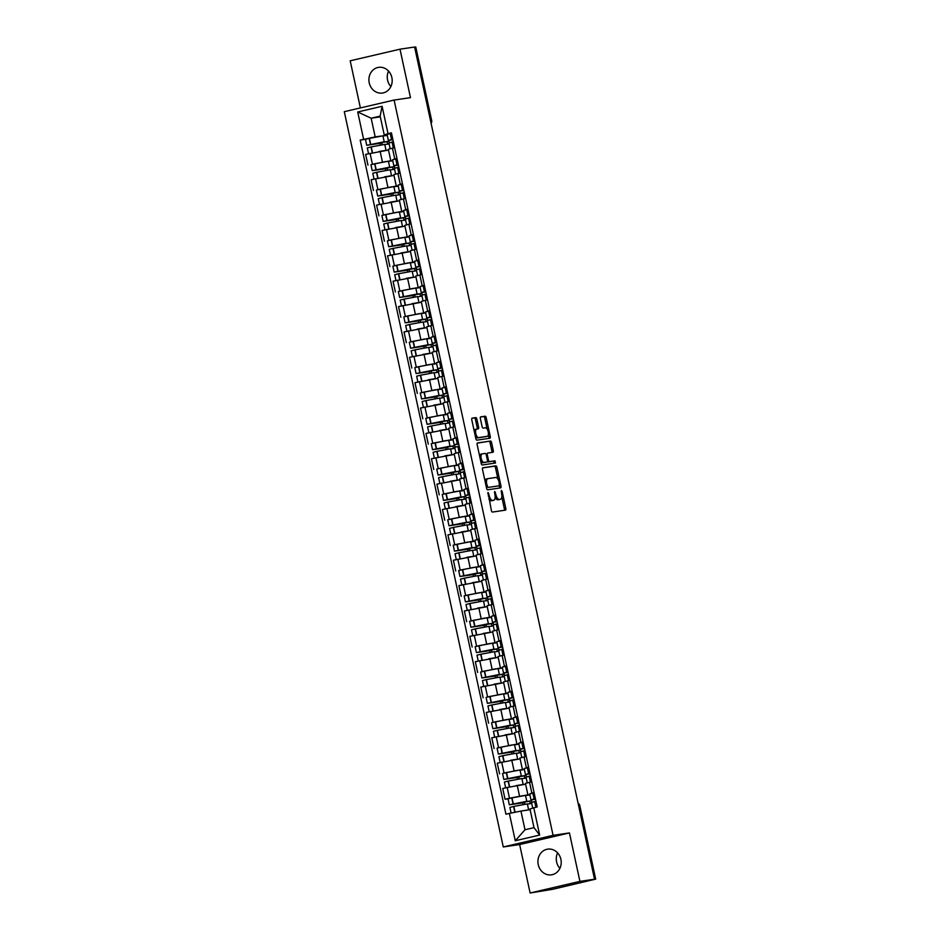<?xml version="1.0" encoding="UTF-8"?>
<svg xmlns="http://www.w3.org/2000/svg" width="940" height="940" viewBox="0 0 940 940"><rect width="100%" height="100%" fill="white"/><g stroke="black" fill="none" stroke-linecap="round" stroke-linejoin="round"><path stroke-width="1.41" d="M488.001 492.419L491.397 510.573A1.633 0.729 76.9 0 0 492.466 512.065L505.438 510.138A1.633 0.729 76.9 0 0 505.462 510.138A1.633 0.729 76.9 0 0 505.814 508.434L502.148 491.479L501.384 490.445L501.608 493.829A5.229 2.327 76.9 0 1 500.491 499.257A5.229 2.327 76.9 0 1 500.409 499.269L499.328 499.434A5.229 2.327 76.9 0 1 495.921 494.663L494.687 491.432L494.91 494.816A5.229 2.327 76.9 0 1 493.794 500.245A5.229 2.327 76.9 0 1 493.712 500.268L492.63 500.421A5.229 2.327 76.9 0 1 489.223 495.662L488.001 492.419M390.864 86.574A12.984 11.621 81.6 0 1 387.574 80.123A12.984 11.621 81.6 0 1 388.572 71.099M369.22 82.838A12.984 11.621 -98.4 0 0 382.439 93.048A12.984 11.621 -98.4 0 0 391.863 77.562A12.984 11.621 -98.4 0 0 378.644 67.351A12.984 11.621 -98.4 0 0 369.22 82.838M559.888 868.36A12.984 11.621 81.6 0 1 556.597 861.909A12.984 11.621 81.6 0 1 557.596 852.897M538.244 864.624A12.984 11.621 -98.4 0 0 551.475 874.834A12.984 11.621 -98.4 0 0 560.898 859.348A12.984 11.621 -98.4 0 0 547.668 849.149A12.984 11.621 -98.4 0 0 538.244 864.624M476.862 419.087A1.633 0.729 76.9 0 0 475.805 417.595L472.162 418.136A1.633 0.729 76.9 0 0 472.139 418.136A1.633 0.729 76.9 0 0 471.786 419.839L475.852 438.674A1.633 0.729 76.9 0 0 476.921 440.155L489.893 438.24A1.633 0.729 76.9 0 0 489.916 438.228A1.633 0.729 76.9 0 0 490.269 436.536L486.191 417.701A1.633 0.729 76.9 0 0 485.134 416.209L480.74 416.866A1.633 0.729 76.9 0 0 480.704 416.866A1.633 0.729 76.9 0 0 480.363 418.57L482.103 426.631A1.633 0.729 76.9 0 0 483.172 428.111L485.346 427.794A4.371 1.939 76.9 0 1 488.177 431.695A4.371 1.939 76.9 0 1 487.261 436.325A4.371 1.939 76.9 0 1 487.19 436.336L478.66 437.594A4.371 1.939 76.9 0 1 475.816 433.693A4.371 1.939 76.9 0 1 476.733 429.075A4.371 1.939 76.9 0 1 476.803 429.063L478.237 428.852A1.633 0.729 76.9 0 0 478.26 428.84A1.633 0.729 76.9 0 0 478.613 427.148L476.862 419.087L475.417 419.428A1.633 0.729 76.9 0 0 474.348 417.936L471.915 418.288M569.44 832.922L519.644 844.543L530.125 893L579.921 881.379L569.44 832.922L553.072 835.343L394.095 100.063L410.474 97.642L399.994 49.186L414.599 47.024L594.527 879.217L593.081 879.558L595.349 879.217L579.428 805.557A3.325 2.985 -98.4 0 0 578.159 803.524M579.921 881.379L594.527 879.217M482.89 467.768A1.633 0.729 76.9 0 0 482.866 467.779A1.633 0.729 76.9 0 0 482.514 469.471L486.591 488.306A1.633 0.729 76.9 0 0 487.649 489.799L500.621 487.872A1.633 0.729 76.9 0 0 500.656 487.872A1.633 0.729 76.9 0 0 500.997 486.168L496.931 467.345A1.633 0.729 76.9 0 0 495.862 465.852L482.89 467.768M481.221 463.49L477.156 444.655A1.633 0.729 76.9 0 1 477.497 442.952A1.633 0.729 76.9 0 0 477.497 442.952L490.492 441.036A1.633 0.729 76.9 0 1 491.561 442.517L493.3 450.577A1.633 0.729 76.9 0 1 492.96 452.281A1.633 0.729 76.9 0 1 492.924 452.281L487.672 453.068A1.633 0.729 76.9 0 0 487.637 453.068A1.633 0.729 76.9 0 0 487.296 454.76L488.447 460.106A1.633 0.729 76.9 0 0 489.517 461.599L494.992 460.788L495.498 463.021L482.291 464.983A1.633 0.729 76.9 0 1 481.221 463.49M530.125 893L552.826 889.264L595.349 879.217M519.644 844.543L503.276 846.964L344.298 111.684L394.095 100.063M399.994 49.186L350.197 60.806L360.384 107.936M414.622 47.141L415.774 47L431.695 120.661L415.421 47.024M529.819 793.877L534.049 792.502M525.601 784.195L507.177 787.497L509.492 798.225L523.31 795.616M524.849 795.381L529.819 794.653M509.492 798.225L505.062 799.259L508.199 798.8M531.723 781.763L525.425 783.396L527.751 794.124M507.177 787.497L502.747 788.531L505.062 799.259M524.344 768.509L528.562 767.134M502.712 773.432L517.822 770.248M519.362 770.025L524.332 769.284M526.247 756.394L519.938 758.028L522.264 768.767M520.114 758.827L497.26 763.163L499.587 773.89M518.856 743.152L523.075 741.766M497.237 748.064L512.335 744.88M513.875 744.656L518.856 743.916M520.76 731.038L514.462 732.659L516.777 743.399M514.627 733.47L491.773 737.794L494.099 748.534M513.369 717.784L517.599 716.398M491.749 722.695L506.848 719.511M508.387 719.288L513.369 718.548M515.273 705.67L508.975 707.303L511.289 718.031M509.151 708.102L486.297 712.426L488.612 723.166M507.882 692.416L512.112 691.029M486.262 697.327L501.373 694.155M502.912 693.92L507.882 693.18M509.786 680.302L503.488 681.935L505.814 692.663M503.664 682.734L480.81 687.07L483.125 697.797M502.406 667.048L506.625 665.673M480.775 671.971L495.885 668.786M497.424 668.552L502.395 667.823M504.31 654.933L498 656.567L500.327 667.294M498.177 657.366L475.323 661.701L477.649 672.429M496.919 641.679L501.138 640.305M475.299 646.602L490.398 643.418M491.937 643.195L496.919 642.455M498.823 629.577L492.525 631.198L494.839 641.938M492.689 631.997L469.836 636.333L472.162 647.061M491.432 616.323L495.662 614.936M469.812 621.234L484.911 618.05M486.45 617.827L491.432 617.087M493.336 604.209L487.038 605.83L489.352 616.57M487.214 606.641L464.36 610.965L466.675 621.704M485.945 590.955L490.175 589.568M464.325 595.866L479.435 592.682M480.974 592.459L485.945 591.718M487.848 578.84L481.55 580.473L483.877 591.201M481.727 581.273L458.873 585.596L461.188 596.336M480.469 565.586L484.688 564.2M458.838 570.51L473.948 567.325M475.487 567.09L480.457 566.362M482.373 553.472L476.063 555.105L478.389 565.833M476.239 555.904L453.386 560.24L455.712 570.968M474.982 540.218L479.2 538.843M453.362 545.141L468.461 541.957M470 541.722L474.982 540.994M476.886 528.104L470.588 529.737L472.902 540.465M470.752 530.536L447.898 534.872L450.225 545.6M469.495 514.861L473.725 513.475M447.875 519.773L462.974 516.589M464.513 516.365L469.495 515.625M471.398 502.747L465.1 504.369L467.415 515.108M465.277 505.18L442.423 509.504L444.738 520.231M464.007 489.493L468.238 488.107M442.387 494.405L457.498 491.221M459.037 490.997L464.007 490.257M465.911 477.379L459.613 479.001L461.94 489.74M459.789 479.811L436.936 484.135L439.25 494.875M458.532 464.125L462.75 462.738M436.9 469.037L452.011 465.852M453.55 465.629L458.52 464.889M460.436 452.011L454.126 453.644L456.452 464.372M454.302 454.443L431.448 458.767L433.775 469.507M453.045 438.757L457.263 437.382M431.425 443.68L446.524 440.496M448.063 440.261L453.045 439.532M454.948 426.643L448.65 428.276L450.965 439.004M448.827 429.075L425.961 433.411L428.288 444.138M447.558 413.389L451.788 412.014M425.938 418.312L441.036 415.128M442.576 414.893L447.558 414.164M449.461 401.274L443.163 402.907L445.478 413.635M443.339 403.707L420.486 408.042L422.8 418.77M442.07 388.032L446.3 386.646M420.45 392.944L435.561 389.759M437.1 389.536L442.07 388.796M443.974 375.918L437.676 377.539L440.002 388.279M437.852 378.35L414.998 382.674L417.313 393.402M436.595 362.664L440.813 361.277M414.963 367.575L430.073 364.391M431.613 364.168L436.583 363.428M438.498 350.549L432.2 352.183L434.515 362.911M432.365 352.982L409.511 357.306L411.838 368.045M431.108 337.296L435.326 335.909M409.488 342.207L424.586 339.023M426.126 338.799L431.108 338.059M433.011 325.181L426.713 326.815L429.028 337.542M426.889 327.613L404.024 331.949L406.35 342.677M425.62 311.927L429.85 310.553M404 316.851L419.099 313.666M420.638 313.431L425.62 312.703M427.524 299.813L421.226 301.446L423.541 312.174M421.402 302.245L398.548 306.581L400.863 317.309M420.133 286.559L424.363 285.184M398.513 291.482L413.623 288.298M415.163 288.063L420.133 287.334M422.037 274.445L415.738 276.078L418.065 286.806M415.915 276.877L393.061 281.213L395.376 291.941M414.657 261.203L418.876 259.816M393.026 266.114L408.136 262.93M409.676 262.707L414.646 261.966M416.561 249.088L410.263 250.71L412.578 261.449M410.428 251.52L387.574 255.845L389.9 266.572M409.17 235.834L413.389 234.448M387.55 240.746L402.649 237.562M404.188 237.338L409.17 236.598M411.074 223.72L404.776 225.353L407.09 236.081M404.952 226.152L382.098 230.476L384.413 241.216M403.683 210.466L407.913 209.079M382.063 215.378L397.162 212.193M398.701 211.97L403.683 211.23M405.587 198.352L399.288 199.985L401.603 210.713M399.465 200.784L376.611 205.12L378.926 215.847M398.196 185.098L402.426 183.723M376.576 190.021L391.686 186.837M393.226 186.602L398.196 185.873M400.099 172.983L393.801 174.617L396.128 185.345M393.978 175.416L371.124 179.751L373.439 190.479M392.72 159.73L396.939 158.355M371.089 164.653L386.199 161.468M387.738 161.245L392.709 160.505M394.624 147.615L388.326 149.249L390.64 159.988M388.49 150.048L365.637 154.383L367.963 165.111M530.113 809.704L520.948 811.067L524.99 829.761L534.002 827.658L529.96 808.964L537.175 806.943L391.416 132.798L384.202 134.82L380.16 116.114L371.159 118.217L375.201 136.923L380.712 136.1M533.755 807.742L539.666 835.061L515.273 840.748L509.363 813.429L520.948 811.067M375.201 136.923L360.196 140.084L505.955 814.228L509.363 813.429M363.615 139.285L357.705 111.978L382.098 106.279L388.009 133.597M553.072 835.343L503.276 846.964M380.312 116.865L371.159 118.217L357.705 111.978M387.233 134.373L384.202 134.82M382.251 135.877L387.233 135.137M365.613 139.285L360.196 140.084M539.666 835.061L534.002 827.658M515.273 840.748L524.99 829.761M380.16 116.114L382.098 106.279M488.906 499.011A5.229 2.327 76.9 0 0 491.173 500.762L492.63 500.421M492.419 500.562A5.229 2.327 76.9 0 1 492.337 500.585A5.229 2.327 76.9 0 1 492.255 500.597L491.173 500.762M495.157 497.154A5.229 2.327 76.9 0 0 497.883 499.774L499.328 499.434M499.128 499.575A5.229 2.327 76.9 0 1 499.046 499.598A5.229 2.327 76.9 0 1 498.964 499.61L497.883 499.774M504.24 510.314A1.633 0.729 76.9 0 0 504.357 508.775L501.807 496.978M497.977 479.236L495.474 467.673A1.633 0.729 76.9 0 0 494.405 466.193L482.643 467.932M499.422 488.048A1.633 0.729 76.9 0 0 499.551 486.509L499.387 485.745L487.966 487.449L486.72 484.088A5.229 2.327 76.9 0 1 487.837 478.66A5.229 2.327 76.9 0 1 487.919 478.636L495.697 477.485A5.229 2.327 76.9 0 1 499.116 482.255L499.363 485.757L487.966 487.449M497.895 486.098L499.363 485.757M487.754 478.672L486.462 478.977A5.229 2.327 76.9 0 0 486.38 478.989A5.229 2.327 76.9 0 0 485.064 481.268M477.273 443.116L490.492 441.036M491.726 452.457A1.633 0.729 76.9 0 0 491.855 450.918L490.104 442.858A1.633 0.729 76.9 0 0 489.047 441.365M487.449 461.54A1.633 0.729 76.9 0 0 488.06 461.94L494.992 460.788M494.228 463.209L493.535 461.129M482.208 453.867A4.371 1.939 76.9 0 0 482.138 453.879A4.371 1.939 76.9 0 0 481.221 458.509A4.371 1.939 76.9 0 0 484.053 462.41L487.061 461.963A1.633 0.729 76.9 0 0 487.096 461.963A1.633 0.729 76.9 0 0 487.437 460.259L486.286 454.913A1.633 0.729 76.9 0 0 485.216 453.421L482.208 453.867M482.067 453.903L480.763 454.208A4.371 1.939 76.9 0 0 480.693 454.22A4.371 1.939 76.9 0 0 479.6 456.006M480.775 461.399A4.371 1.939 76.9 0 0 482.608 462.75L484.053 462.41M485.663 462.292A1.633 0.729 76.9 0 1 485.639 462.292A1.633 0.729 76.9 0 0 485.639 462.292L482.608 462.75M477.027 429.028A1.633 0.729 76.9 0 0 477.156 427.488L475.417 419.428M476.674 429.087L475.358 429.392A4.371 1.939 76.9 0 0 475.288 429.404A4.371 1.939 76.9 0 0 474.218 431.096M475.429 436.677A4.371 1.939 76.9 0 0 477.203 437.934L478.66 437.594M485.874 436.642A4.371 1.939 76.9 0 1 485.815 436.654A4.371 1.939 76.9 0 1 485.745 436.665L477.203 437.934M487.12 429.051L484.746 418.041A1.633 0.729 76.9 0 0 483.677 416.549L480.481 417.019M488.694 438.416A1.633 0.729 76.9 0 0 488.812 436.877L488.33 434.632M524.861 804.193L524.473 802.431L511.43 804.346L529.702 801.209L530.231 803.665M531.923 802.314L531.594 800.774L526.2 801.573L526.799 801.315L525.507 795.381L511.995 797.872L508.035 798.871L509.315 804.805L522.593 802.877L522.957 804.546M526.799 801.315L509.315 804.805M524.309 810.562L526.165 810.292M511.113 813.077L509.88 807.413L513.839 806.414L527.352 803.911L528.644 809.845L521.982 810.914M532.721 808.071L531.523 802.513L535.941 801.244M535.377 798.636L530.959 799.917L535.506 799.259M534.096 792.702L529.678 793.983L530.959 799.917M527.399 804.076L531.723 803.442M529.878 794.899L525.542 795.545M535.483 799.164L533.074 799.458L535.389 798.73M524.473 802.431L522.593 802.877M531.594 800.774L529.702 801.209M519.374 778.837L518.998 777.063L505.955 778.978L524.226 775.852L524.755 778.297M526.447 776.957L526.106 775.406L520.713 776.205L521.312 775.947L520.032 770.013L506.507 772.504L502.559 773.502L503.84 779.436L517.106 777.509L517.47 779.178M521.312 775.947L503.84 779.436M518.833 785.206L520.678 784.923M505.649 787.849L504.404 782.045L508.129 781.093L521.876 778.543L523.157 784.477L516.095 785.629M527.269 782.832L526.036 777.157L530.454 775.876M529.89 773.279L525.472 774.548L530.019 773.89M528.609 767.334L524.191 768.615L525.472 774.548M521.912 778.72L526.236 778.073M524.391 769.543L520.067 770.177M530.007 773.796L527.587 774.09L529.913 773.361M518.998 777.063L517.106 777.509M526.106 775.406L524.226 775.852M513.886 753.469L513.51 751.706L500.468 753.621L518.739 750.484L519.268 752.928M520.96 751.589L520.619 750.038L515.226 750.837L515.825 750.578L514.544 744.644L500.797 747.194L497.072 748.134L498.353 754.08L511.619 752.141L511.983 753.809M515.825 750.578L498.353 754.08M513.346 759.837L515.191 759.555M500.174 762.481L498.917 756.677L502.642 755.725L516.389 753.175L517.67 759.12L510.62 760.26M521.782 757.464L520.548 751.789L524.966 750.508M524.403 747.911L519.985 749.18L524.543 748.522M523.122 741.977L518.704 743.246L519.985 749.18M516.424 753.351L520.748 752.705M518.904 744.175L514.58 744.809M524.52 748.428L522.1 748.722L524.426 748.005M513.51 751.706L511.619 752.141M520.619 750.038L518.739 750.484M508.411 728.101L508.023 726.338L494.981 728.253L513.252 725.116L513.78 727.56M515.472 726.221L515.144 724.681L509.738 725.48L510.338 725.21L509.057 719.276L495.31 721.826L491.585 722.778L492.865 728.712L506.143 726.773L506.496 728.441M510.338 725.21L492.865 728.712M507.859 734.469L509.715 734.199M494.687 737.113L493.43 731.308L497.389 730.309L510.902 727.818L512.183 733.752L505.132 734.892M516.295 732.096L515.073 726.42L519.479 725.139M518.927 722.543L514.509 723.823L519.056 723.166M517.635 716.609L513.216 717.878L514.509 723.823M510.937 727.983L515.273 727.349M513.416 718.806L509.092 719.452M519.033 723.06L516.624 723.365L518.939 722.637M508.023 726.338L506.143 726.773M515.144 724.681L513.252 725.116M502.923 702.732L502.536 700.97L489.493 702.885L507.764 699.748L508.293 702.192M509.985 700.852L509.656 699.313L504.263 700.112L504.862 699.842L503.57 693.908L489.822 696.458L486.098 697.409L487.378 703.343L500.656 701.416L501.02 703.073M504.862 699.842L487.378 703.343M502.371 709.101L504.228 708.831M489.2 711.756L487.942 705.94L491.667 705L505.414 702.45L506.707 708.384L499.645 709.524M510.808 706.727L509.586 701.052L514.004 699.783M513.44 697.175L509.022 698.455L513.569 697.797M512.159 691.241L507.741 692.522L509.022 698.455M505.462 702.615L509.786 701.98M507.941 693.438L503.605 694.084M513.546 697.703L511.137 697.997L513.452 697.269M502.536 700.97L500.656 701.416M509.656 699.313L507.764 699.748M497.436 677.364L497.06 675.602L484.018 677.517L502.289 674.391L502.818 676.835M504.51 675.484L504.169 673.945L498.776 674.744L499.375 674.485L498.094 668.552L484.57 671.043L480.622 672.041L481.903 677.975L495.169 676.048L495.533 677.716M499.375 674.485L481.903 677.975M496.896 683.732L498.74 683.462M483.712 686.388L482.467 680.584L486.191 679.632L499.939 677.082L501.22 683.016L494.158 684.155M505.332 681.371L504.099 675.684L508.517 674.415M507.953 671.806L503.535 673.087L508.082 672.429M506.672 665.873L502.254 667.153L503.535 673.087M499.974 677.246L504.298 676.612M502.454 668.07L498.13 668.716M508.07 672.335L505.649 672.629L507.976 671.9M497.06 675.602L495.169 676.048M504.169 673.945L502.289 674.391M491.949 652.008L491.573 650.245L478.531 652.149L496.802 649.023L497.331 651.467M499.022 650.127L498.682 648.577L493.288 649.375L493.888 649.117L492.607 643.183L479.095 645.674L475.135 646.673L476.416 652.607L489.681 650.68L490.046 652.348M493.888 649.117L476.416 652.607M491.409 658.376L493.253 658.094M478.237 661.02L476.98 655.215L480.704 654.264L494.452 651.714L495.733 657.648L488.683 658.799M499.845 656.002L498.611 650.327L503.029 649.047M502.465 646.45L498.047 647.719L502.606 647.061M501.185 640.504L496.767 641.785L498.047 647.719M494.487 651.89L498.811 651.244M496.966 642.713L492.642 643.348M502.583 646.967L500.162 647.261L502.489 646.532M491.573 650.245L489.681 650.68M498.682 648.577L496.802 649.023M486.474 626.639L486.086 624.877L473.043 626.792L491.315 623.655L491.843 626.099M493.535 624.759L493.206 623.208L487.801 624.007L488.401 623.749L487.12 617.815L473.372 620.365L469.647 621.305L470.928 627.25L484.206 625.311L484.558 626.98M488.401 623.749L470.928 627.25M485.921 633.008L487.778 632.726M472.75 635.652L471.492 629.847L475.217 628.895L488.964 626.346L490.245 632.291L483.195 633.431M494.358 630.634L493.136 624.959L497.542 623.678M496.99 621.082L492.572 622.351L497.119 621.692M495.697 615.148L491.279 616.417L492.572 622.351M489 626.522L493.336 625.875M491.479 617.345L487.155 617.98M497.096 621.599L494.687 621.892L497.002 621.175M486.086 624.877L484.206 625.311M493.206 623.208L491.315 623.655M480.986 601.271L480.61 599.509L467.556 601.424L485.827 598.287L486.356 600.731M488.048 599.391L487.719 597.852L482.326 598.651L482.925 598.38L481.632 592.447L467.885 594.996L464.16 595.948L465.441 601.882L478.719 599.943L479.083 601.612M482.925 598.38L465.441 601.882M480.434 607.639L482.291 607.369M467.262 610.283L466.005 604.479L469.965 603.48L483.477 600.989L484.77 606.923L477.708 608.062M488.871 605.266L487.649 599.591L492.066 598.31M491.503 595.713L487.085 596.994L491.632 596.336M490.222 589.779L485.804 591.048L487.085 596.994M483.524 601.154L487.848 600.519M486.004 591.977L481.668 592.623M491.608 596.23L489.2 596.536L491.526 595.807M480.61 599.509L478.719 599.943M487.719 597.852L485.827 598.287M475.499 575.903L475.123 574.14L462.081 576.056L480.352 572.918L480.88 575.362M482.572 574.023L482.232 572.484L476.839 573.283L477.438 573.012L476.157 567.079L462.41 569.628L458.685 570.58L459.966 576.514L473.231 574.587L473.596 576.244M477.438 573.012L459.966 576.514M474.959 582.271L476.803 582.001M461.775 584.927L460.53 579.111L464.254 578.171L478.002 575.621L479.282 581.555L472.221 582.694M483.395 579.898L482.161 574.222L486.579 572.954M486.015 570.345L481.597 571.626L486.145 570.968M484.735 564.411L480.316 565.692L481.597 571.626M478.037 575.785L482.361 575.151M480.516 566.609L476.192 567.255M486.133 570.874L483.712 571.168L486.039 570.439M475.123 574.14L473.231 574.587M482.232 572.484L480.352 572.918M470.012 550.535L469.636 548.772L456.593 550.687L474.865 547.562L475.393 550.006M477.085 548.654L476.745 547.115L471.351 547.914L471.951 547.656L470.67 541.722L457.157 544.213L453.197 545.212L454.478 551.145L467.744 549.219L468.108 550.887M471.951 547.656L454.478 551.145M469.471 556.903L471.316 556.633M456.299 559.559L455.042 553.754L458.767 552.802L472.514 550.253L473.795 556.186L466.745 557.338M477.908 554.541L476.674 548.854L481.092 547.585M480.528 544.977L476.11 546.258L480.669 545.6M479.247 539.043L474.829 540.324L476.11 546.258M472.55 550.417L476.874 549.783M475.029 541.24L470.705 541.887M480.646 545.505L478.225 545.799L480.552 545.071M469.636 548.772L467.744 549.219M476.745 547.115L474.865 547.562M464.536 525.178L464.149 523.415L451.106 525.331L469.377 522.194L469.906 524.638M471.598 523.298L471.269 521.747L465.864 522.546L466.463 522.288L465.183 516.354L451.67 518.845L447.71 519.844L448.991 525.777L462.269 523.85L462.621 525.519M466.463 522.288L448.991 525.777M463.984 531.547L465.841 531.264M450.812 534.19L449.555 528.386L453.28 527.434L467.027 524.884L468.308 530.818L461.258 531.97M472.421 529.173L471.199 523.498L475.605 522.217M475.053 519.62L470.635 520.889L475.182 520.231M473.76 513.675L469.342 514.956L470.635 520.889M467.062 525.061L471.398 524.414M469.542 515.884L465.218 516.518M475.158 520.137L472.75 520.431L475.064 519.702M464.149 523.415L462.269 523.85M471.269 521.747L469.377 522.194M459.049 499.81L458.673 498.047L445.619 499.963L463.89 496.825L464.419 499.269M466.111 497.93L465.782 496.379L460.389 497.178L460.988 496.919L459.695 490.986L445.948 493.535L442.223 494.487L443.504 500.421L456.781 498.482L457.146 500.151M460.988 496.919L443.504 500.421M458.497 506.178L460.353 505.908M445.325 508.822L444.068 503.018L448.028 502.019L461.54 499.528L462.832 505.462L455.771 506.601M466.933 503.805L465.711 498.13L470.129 496.849M469.565 494.252L465.147 495.521L469.695 494.875M468.285 488.318L463.866 489.587L465.147 495.521M461.587 499.692L465.911 499.046M464.066 490.515L459.731 491.15M469.671 494.769L467.262 495.063L469.589 494.346M458.673 498.047L456.781 498.482M465.782 496.379L463.89 496.825M453.562 474.441L453.186 472.679L440.143 474.594L458.414 471.457L458.943 473.901M460.635 472.562L460.295 471.022L454.901 471.821L455.501 471.551L454.22 465.617L440.472 468.167L436.748 469.119L438.028 475.053L451.294 473.114L451.658 474.782M455.501 471.551L438.028 475.053M453.021 480.81L454.866 480.54M439.838 483.466L438.592 477.649L442.552 476.651L456.065 474.16L457.345 480.093L450.284 481.233M461.458 478.437L460.224 472.761L464.642 471.481M464.078 468.884L459.66 470.164L464.207 469.507M462.797 462.95L458.379 464.219L459.66 470.164M456.1 474.324L460.424 473.69M458.579 465.147L454.255 465.794M464.196 469.401L461.775 469.706L464.102 468.978M453.186 472.679L451.294 473.114M460.295 471.022L458.414 471.457M448.075 449.073L447.698 447.311L434.656 449.226L452.927 446.089L453.456 448.545M455.148 447.193L454.807 445.654L449.414 446.453L450.013 446.195L448.733 440.249L434.985 442.799L431.26 443.751L432.541 449.684L445.807 447.757L446.171 449.414M450.013 446.195L432.541 449.684M447.534 455.442L449.379 455.172M434.362 458.097L433.105 452.281L436.83 451.341L450.577 448.791L451.858 454.725L444.808 455.865M455.971 453.068L454.737 447.393L459.155 446.124M458.591 443.515L454.173 444.796L458.732 444.138M457.31 437.582L452.892 438.863L454.173 444.796M450.613 448.956L454.937 448.321M453.092 439.779L448.768 440.425M458.708 444.044L456.288 444.338L458.614 443.61M447.698 447.311L445.807 447.757M454.807 445.654L452.927 446.089M442.599 423.717L442.211 421.943L429.169 423.858L447.44 420.732L447.969 423.176M449.661 421.837L449.332 420.286L443.927 421.085L444.526 420.826L443.245 414.893L429.733 417.384L425.773 418.382L427.054 424.316L440.331 422.389L440.684 424.058M444.526 420.826L427.054 424.316M442.047 430.073L443.903 429.803M428.875 432.729L427.618 426.924L431.343 425.973L445.09 423.423L446.371 429.357L439.321 430.508M450.483 427.712L449.261 422.025L453.668 420.756M453.115 418.147L448.697 419.428L453.245 418.77M451.823 412.214L447.405 413.494L448.697 419.428M445.125 423.599L449.461 422.953M447.605 414.411L443.281 415.057M453.221 418.676L450.812 418.97L453.127 418.241M442.211 421.943L440.331 422.389M449.332 420.286L447.44 420.732M437.112 398.349L436.736 396.586L423.693 398.501L441.953 395.364L442.481 397.808M444.173 396.469L443.845 394.918L438.451 395.716L439.051 395.458L437.758 389.524L424.011 392.074L420.286 393.014L421.578 398.948L434.844 397.021L435.208 398.689M439.051 395.458L421.578 398.948M436.56 404.717L438.416 404.435M423.388 407.361L422.13 401.556L425.855 400.605L439.603 398.055L440.895 403.988L433.834 405.14M444.996 402.344L443.774 396.668L448.192 395.387M447.628 392.791L443.21 394.06L447.757 393.402M446.347 386.857L441.929 388.126L443.21 394.06M439.65 398.231L443.974 397.585M442.129 389.054L437.793 389.689M447.734 393.308L445.325 393.602L447.652 392.873M436.736 396.586L434.844 397.021M443.845 394.918L441.953 395.364M431.625 372.98L431.248 371.218L418.206 373.133L436.477 369.996L437.006 372.44M438.698 371.1L438.357 369.561L432.964 370.36L433.563 370.09L432.282 364.156L418.535 366.706L414.81 367.657L416.091 373.591L429.357 371.653L429.721 373.321M433.563 370.09L416.091 373.591M431.084 379.349L432.929 379.079M417.901 381.993L416.655 376.188L420.615 375.189L434.127 372.698L435.408 378.632L428.346 379.772M439.521 376.975L438.287 371.3L442.705 370.019M442.141 367.423L437.723 368.691L442.27 368.045M440.86 361.489L436.442 362.758L437.723 368.691M434.163 372.863L438.487 372.216M436.642 363.686L432.318 364.321M442.258 367.94L439.838 368.245L442.164 367.517M431.248 371.218L429.357 371.653M438.357 369.561L436.477 369.996M426.137 347.612L425.761 345.849L412.719 347.765L430.99 344.628L431.519 347.072M433.211 345.732L432.882 344.193L427.477 344.992L428.076 344.721L426.795 338.788L413.048 341.338L409.323 342.289L410.604 348.223L423.87 346.284L424.234 347.953M428.076 344.721L410.604 348.223M425.597 353.981L427.441 353.71M412.425 356.636L411.168 350.82L415.128 349.821L428.64 347.33L429.921 353.264L422.871 354.404M434.033 351.607L432.799 345.932L437.218 344.651M436.654 342.054L432.236 343.335L436.795 342.677M435.373 336.12L430.955 337.401L432.236 343.335M428.675 347.495L432.999 346.86M431.155 338.318L426.831 338.964M436.771 342.571L434.351 342.877L436.677 342.148M425.761 345.849L423.87 346.284M432.882 344.193L430.99 344.628M420.662 322.244L420.274 320.481L407.231 322.397L425.503 319.259L426.031 321.715M427.724 320.364L427.395 318.825L421.99 319.623L422.589 319.365L421.308 313.42L407.561 315.969L403.836 316.921L405.116 322.855L418.394 320.928L418.747 322.596M422.589 319.365L405.116 322.855M420.11 328.612L421.966 328.342M406.938 331.268L405.68 325.463L409.405 324.512L423.153 321.962L424.434 327.896L417.384 329.035M428.546 326.239L427.324 320.563L431.73 319.295M431.178 316.686L426.76 317.967L431.307 317.309M429.886 310.752L425.479 312.033L426.76 317.967M423.188 322.126L427.524 321.492M425.679 312.95L421.343 313.596M431.284 317.215L428.875 317.509L431.19 316.78M420.274 320.481L418.394 320.928M427.395 318.825L425.503 319.259M415.174 296.887L414.798 295.113L401.756 297.028L420.015 293.903L420.544 296.347M422.236 295.007L421.907 293.456L416.514 294.255L417.113 293.997L415.821 288.063L402.308 290.554L398.349 291.553L399.641 297.487L412.907 295.56L413.271 297.228M417.113 293.997L399.641 297.487M414.622 303.244L416.479 302.974M401.451 305.899L400.193 300.095L403.918 299.143L417.666 296.594L418.958 302.527L411.896 303.679M423.059 300.882L421.837 295.195L426.255 293.926M425.691 291.318L421.273 292.599L425.82 291.941M424.41 285.384L419.992 286.665L421.273 292.599M417.713 296.77L422.037 296.124M420.192 287.593L415.856 288.228M425.797 291.846L423.388 292.14L425.714 291.412M414.798 295.113L412.907 295.56M421.907 293.456L420.015 293.903M409.687 271.519L409.311 269.757L396.269 271.672L414.54 268.534L415.069 270.978M416.761 269.639L416.42 268.088L411.027 268.887L411.626 268.629L410.345 262.695L396.598 265.245L392.873 266.185L394.154 272.13L407.42 270.191L407.784 271.86M411.626 268.629L394.154 272.13M409.147 277.887L410.991 277.606M395.975 280.531L394.718 274.727L398.443 273.775L412.19 271.225L413.471 277.171L406.409 278.311M417.583 275.514L416.349 269.839L420.768 268.558M420.204 265.961L415.786 267.23L420.345 266.572M418.923 260.028L414.505 261.296L415.786 267.23M412.225 271.401L416.549 270.755M414.704 262.225L410.38 262.859M420.321 266.478L417.901 266.772L420.227 266.043M409.311 269.757L407.42 270.191M416.42 268.088L414.54 268.534M404.212 246.151L403.824 244.388L390.781 246.304L409.053 243.166L409.582 245.61M411.274 244.271L410.945 242.732L405.539 243.53L406.139 243.26L404.858 237.327L391.111 239.876L387.386 240.828L388.666 246.762L401.932 244.823L402.297 246.492M406.139 243.26L388.666 246.762M403.66 252.519L405.504 252.249M390.488 255.163L389.231 249.359L393.19 248.36L406.703 245.869L407.984 251.803L400.934 252.942M412.096 250.146L410.862 244.471L415.28 243.19M414.716 240.593L410.298 241.862L414.857 241.216M413.436 234.659L409.018 235.928L410.298 241.862M406.738 246.033L411.062 245.387M409.217 236.857L404.893 237.491M414.834 241.11L412.413 241.416L414.74 240.687M403.824 244.388L401.932 244.823M410.945 242.732L409.053 243.166M398.724 220.783L398.337 219.02L385.294 220.935L403.565 217.798L404.094 220.242M405.786 218.903L405.457 217.363L400.052 218.162L400.652 217.892L399.371 211.958L385.623 214.508L381.899 215.46L383.179 221.393L396.457 219.466L396.809 221.123M400.652 217.892L383.179 221.393M398.172 227.151L400.029 226.881M385.001 229.807L383.743 223.99L387.703 222.992L401.215 220.501L402.496 226.434L395.446 227.574M406.609 224.778L405.387 219.102L409.793 217.822M409.241 215.225L404.823 216.505L409.37 215.847M407.948 209.291L403.542 210.572L404.823 216.505M401.251 220.665L405.587 220.03M403.742 211.488L399.406 212.135M409.346 215.742L406.938 216.047L409.253 215.319M398.337 219.02L396.457 219.466M405.457 217.363L403.565 217.798M393.237 195.414L392.861 193.652L379.819 195.567L398.078 192.43L398.607 194.886M400.299 193.534L399.97 191.995L394.577 192.794L395.176 192.536L393.884 186.602L380.371 189.093L376.411 190.091L377.704 196.025L390.97 194.098L391.334 195.767M395.176 192.536L377.704 196.025M392.685 201.783L394.541 201.513M379.513 204.438L378.256 198.634L381.981 197.682L395.728 195.132L397.021 201.066L389.959 202.206M401.122 199.409L399.899 193.734L404.318 192.465M403.754 189.857L399.336 191.137L403.883 190.479M402.473 183.923L398.055 185.204L399.336 191.137M395.775 195.297L400.099 194.662M398.255 186.12L393.919 186.766M403.859 190.385L401.451 190.679L403.777 189.951M392.861 193.652L390.97 194.098M399.97 191.995L398.078 192.43M387.75 170.058L387.374 168.284L374.332 170.199L392.603 167.073L393.132 169.517M394.823 168.178L394.483 166.627L389.089 167.426L389.689 167.167L388.408 161.233L374.884 163.725L370.936 164.723L372.216 170.657L385.482 168.73L385.846 170.399M389.689 167.167L372.216 170.657M387.21 176.426L389.054 176.144M374.038 179.07L372.781 173.266L376.505 172.314L390.253 169.764L391.534 175.698L384.472 176.849M395.646 174.053L394.412 168.366L398.83 167.097M398.266 164.488L393.848 165.769L398.407 165.111M396.986 158.554L392.568 159.835L393.848 165.769M390.288 169.94L394.612 169.294M392.767 160.763L388.443 161.398M398.384 165.017L395.963 165.311L398.29 164.582M387.374 168.284L385.482 168.73M394.483 166.627L392.603 167.073M382.274 144.69L381.887 142.927L368.844 144.842L387.115 141.705L387.644 144.149M389.336 142.81L389.007 141.258L383.602 142.058L384.202 141.799L382.921 135.865L369.173 138.415L365.448 139.355L366.729 145.3L379.995 143.362L380.359 145.03M384.202 141.799L366.729 145.3M381.722 151.058L383.567 150.776M368.551 153.702L367.293 147.897L371.018 146.946L384.765 144.396L386.046 150.341L378.996 151.481M390.159 148.685L388.925 143.009L393.343 141.728M392.779 139.132L388.361 140.401L392.92 139.743M391.498 133.198L387.08 134.467L388.361 140.401M384.801 144.572L389.125 143.926M387.28 135.395L382.956 136.03M392.897 139.649L390.476 139.942L392.803 139.214M381.887 142.927L379.995 143.362M389.007 141.258L387.115 141.705M375.554 178.718L377.868 189.445M381.041 204.086L383.356 214.814M386.516 229.442L388.843 240.182M392.004 254.811L394.33 265.55M397.491 280.179L399.805 290.907M402.978 305.547L405.293 316.275M408.454 330.915L410.78 341.643M413.941 356.272L416.267 367.011M419.428 381.64L421.743 392.368M424.915 407.008L427.23 417.736M430.391 432.377L432.717 443.104M435.878 457.745L438.204 468.473M441.365 483.101L443.68 493.841M446.853 508.47L449.167 519.197M452.328 533.838L454.655 544.566M457.815 559.206L460.142 569.934M463.303 584.562L465.617 595.302M468.79 609.931L471.105 620.67M474.265 635.299L476.592 646.027M479.753 660.667L482.079 671.395M485.24 686.036L487.555 696.763M490.727 711.392L493.042 722.132M496.203 736.76L498.529 747.5M501.69 762.129L504.016 772.856M370.066 153.349L372.393 164.077M380.124 151.293L382.439 162.021M385.612 176.661L387.926 187.389M397.914 173.501L400.228 184.228M391.087 202.018L393.413 212.757M403.401 198.869L405.716 209.596M396.574 227.386L398.901 238.126M408.877 224.225L411.203 234.965M402.062 252.754L404.376 263.482M414.364 249.594L416.69 260.333M407.549 278.123L409.863 288.85M419.851 274.962L422.166 285.69M413.024 303.491L415.351 314.219M425.338 300.33L427.653 311.058M418.512 328.847L420.838 339.587M430.814 325.698L433.14 336.426M423.999 354.215L426.314 364.955M436.301 351.055L438.616 361.794M429.486 379.584L431.801 390.312M441.788 376.423L444.103 387.151M434.962 404.952L437.288 415.68M447.276 401.791L449.59 412.519M440.449 430.32L442.775 441.048M452.751 427.16L455.078 437.887M445.936 455.677L448.251 466.416M458.238 452.528L460.553 463.255M451.423 481.045L453.738 491.773M463.726 477.884L466.04 488.624M456.899 506.413L459.225 517.141M469.213 503.253L471.528 513.98M462.386 531.782L464.713 542.509M474.688 528.621L477.015 539.348M467.873 557.15L470.188 567.878M480.176 553.989L482.49 564.717M473.361 582.506L475.675 593.246M485.663 579.346L487.978 590.085M478.836 607.875L481.163 618.602M491.138 604.714L493.465 615.453M484.323 633.243L486.65 643.971M496.626 630.082L498.952 640.81M489.811 658.611L492.125 669.339M502.113 655.45L504.428 666.178M495.298 683.968L497.613 694.707M507.6 680.818L509.915 691.546M500.773 709.336L503.1 720.075M513.076 706.175L515.402 716.914M506.261 734.704L508.587 745.432M518.563 731.543L520.889 742.283M511.748 760.072L514.062 770.8M524.05 756.911L526.365 767.639M517.235 785.441L519.55 796.168M529.537 782.28L531.852 793.008M392.427 148.132L394.753 158.86M578.629 805.674L579.78 805.533A3.325 3.325 0 0 0 578.112 803.312M430.555 120.802L431.354 120.684A3.325 2.985 -98.4 0 1 431.049 123.093M488.224 495.885L489.223 495.662M492.255 500.597L493.712 500.268M494.452 492.701L495.451 492.466M494.934 494.898L495.921 494.663M498.964 499.61L500.409 499.269M501.161 491.714L502.148 491.479M504.357 508.775L505.814 508.434M487.754 493.7L488.741 493.465M494.405 466.193L495.862 465.852M495.474 467.673L496.931 467.345M499.551 486.509L500.997 486.168M486.227 486.638L487.214 486.403M485.721 484.323L486.72 484.088M490.104 442.858L491.561 442.517M491.855 450.918L493.3 450.577M486.297 454.995L487.296 454.76M487.461 460.341L488.447 460.106M488.06 461.94L489.517 461.599M477.156 427.488L478.613 427.148M485.745 436.665L487.19 436.336M483.677 416.549L485.134 416.209M484.746 418.041L486.191 417.701M488.812 436.877L490.269 436.536M474.348 417.936L475.805 417.595M511.76 797.931L513.052 803.865M513.604 806.461L514.873 812.313M513.839 806.414L515.108 812.254M534.649 801.55L535.882 807.249M534.813 801.514L536.035 807.213M532.957 792.984L534.249 798.918M511.995 797.872L513.275 803.806M532.804 793.019L534.085 798.953M506.284 772.562L507.565 778.496M508.129 781.093L509.398 786.991M508.352 781.046L509.633 786.933M529.173 776.193L530.442 782.068M529.326 776.146L530.595 782.033M527.481 767.616L528.762 773.55M506.507 772.504L507.8 778.438M527.317 767.651L528.609 773.585M500.797 747.194L502.078 753.128M502.642 755.725L503.911 761.623M502.877 755.678L504.146 761.576M523.686 750.825L524.955 756.7M523.839 750.778L525.107 756.665M521.994 742.248L523.274 748.181M501.032 747.147L502.312 753.081M521.841 742.283L523.122 748.216M495.31 721.826L496.59 727.76M497.154 730.368L498.435 736.255M497.389 730.309L498.658 736.208M518.198 725.457L519.468 731.332M518.351 725.422L519.632 731.297M516.506 716.879L517.787 722.813M495.545 721.779L496.825 727.713M516.354 716.926L517.635 722.86M489.822 696.458L491.115 702.391M491.667 705L492.948 710.887M491.902 704.953L493.183 710.84M512.711 700.089L513.98 705.964M512.876 700.053L514.145 705.928M511.019 691.511L512.312 697.445M490.057 696.411L491.338 702.345M510.866 691.558L512.147 697.492M484.347 671.101L485.628 677.035M486.191 679.632L487.461 685.53M486.415 679.585L487.696 685.471M507.236 674.72L508.505 680.607M507.389 674.685L508.657 680.572M505.544 666.155L506.825 672.088M484.57 671.043L485.863 676.976M505.379 666.19L506.672 672.124M478.86 645.733L480.14 651.667M480.704 654.264L481.973 660.162M480.939 654.216L482.208 660.115M501.748 649.364L503.018 655.239M501.901 649.317L503.17 655.204M500.057 640.786L501.337 646.72M479.095 645.674L480.375 651.62M499.904 640.822L501.185 646.755M473.372 620.365L474.653 626.298M475.217 628.895L476.498 634.794M475.452 628.848L476.721 634.747M496.261 623.995L497.53 629.87M496.414 623.96L497.695 629.835M494.569 615.418L495.85 621.352M473.607 620.318L474.888 626.252M494.416 615.453L495.697 621.387M467.885 594.996L469.178 600.93M469.73 603.539L471.011 609.425M469.965 603.48L471.245 609.379M490.774 598.627L492.043 604.502M490.939 598.592L492.207 604.467M489.082 590.05L490.375 595.984M468.12 594.949L469.401 600.883M488.929 590.097L490.21 596.03M462.41 569.628L463.69 575.562M464.254 578.171L465.523 584.069M464.478 578.124L465.758 584.01M485.298 573.259L486.568 579.146M485.451 573.224L486.72 579.099M483.606 564.682L484.887 570.627M462.633 569.581L463.925 575.515M483.454 564.729L484.735 570.662M456.922 544.272L458.203 550.206M458.767 552.802L460.036 558.701M459.002 552.755L460.271 558.642M479.811 547.903L481.08 553.778M479.964 547.856L481.233 553.742M478.119 539.325L479.4 545.259M457.157 544.213L458.438 550.147M477.966 539.36L479.247 545.294M451.435 518.904L452.716 524.837M453.28 527.434L454.561 533.332M453.515 527.387L454.784 533.286M474.324 522.534L475.593 528.409M474.477 522.487L475.757 528.374M472.632 513.957L473.913 519.89M451.67 518.845L452.951 524.79M472.479 513.992L473.76 519.926M445.948 493.535L447.24 499.469M447.793 502.078L449.073 507.964M448.028 502.019L449.308 507.917M468.837 497.166L470.106 503.041M469.001 497.131L470.27 503.006M467.145 488.589L468.437 494.522M446.183 493.488L447.464 499.422M466.992 488.624L468.273 494.569M440.472 468.167L441.753 474.101M442.317 476.709L443.586 482.596M442.552 476.651L443.821 482.549M463.361 471.798L464.63 477.673M463.514 471.763L464.783 477.638M461.669 463.22L462.95 469.154M440.696 468.12L441.988 474.054M461.517 463.267L462.797 469.201M434.985 442.799L436.266 448.744M436.83 451.341L438.099 457.24M437.065 451.294L438.334 457.181M457.874 446.43L459.143 452.316M458.027 446.394L459.296 452.269M456.182 437.852L457.463 443.798M435.22 442.752L436.501 448.686M456.029 437.899L457.31 443.833M429.498 417.442L430.779 423.376M431.343 425.973L432.623 431.871M431.578 425.926L432.846 431.812M452.387 421.073L453.656 426.948M452.539 421.026L453.82 426.913M450.695 412.495L451.976 418.429M429.733 417.384L431.014 423.317M450.542 412.531L451.823 418.464M424.011 392.074L425.303 398.008M425.855 400.605L427.136 406.503M426.09 400.558L427.371 406.456M446.899 395.705L448.18 401.58M447.064 395.658L448.333 401.545M445.219 387.127L446.5 393.061M424.245 392.027L425.526 397.961M445.055 387.163L446.336 393.096M418.535 366.706L419.816 372.639M420.38 375.248L421.649 381.135M420.615 375.189L421.884 381.088M441.424 370.337L442.693 376.212M441.577 370.301L442.846 376.176M439.732 361.759L441.013 367.693M418.758 366.659L420.051 372.593M439.579 361.794L440.86 367.74M413.048 341.338L414.329 347.271M414.893 349.88L416.162 355.767M415.128 349.821L416.397 355.72M435.937 344.968L437.206 350.843M436.089 344.933L437.359 350.808M434.245 336.391L435.526 342.325M413.283 341.291L414.564 347.224M434.092 336.438L435.373 342.372M407.561 315.969L408.841 321.915M409.405 324.512L410.686 330.41M409.64 324.464L410.909 330.351M430.45 319.6L431.719 325.487M430.602 319.565L431.883 325.44M428.757 311.034L430.038 316.968M407.796 315.922L409.076 321.856M428.605 311.07L429.886 317.003M402.073 290.613L403.366 296.546M403.918 299.143L405.199 305.042M404.153 299.096L405.434 304.983M424.962 294.243L426.243 300.118M425.127 294.197L426.396 300.083M423.282 285.666L424.563 291.6M402.308 290.554L403.589 296.488M423.118 285.701L424.398 291.635M396.598 265.245L397.879 271.178M398.443 273.775L399.712 279.674M398.678 273.728L399.947 279.627M419.487 268.875L420.756 274.75M419.639 268.828L420.909 274.715M417.795 260.298L419.076 266.232M396.821 265.197L398.113 271.131M417.642 260.333L418.923 266.267M391.111 239.876L392.391 245.81M392.955 248.418L394.224 254.305M393.19 248.36L394.459 254.258M414 243.507L415.269 249.382M414.152 243.472L415.421 249.347M412.308 234.93L413.588 240.863M391.346 239.829L392.626 245.763M412.155 234.965L413.436 240.91M385.623 214.508L386.904 220.442M387.468 223.05L388.749 228.937M387.703 222.992L388.972 228.89M408.512 218.139L409.781 224.014M408.665 218.104L409.946 223.979M406.82 209.561L408.101 215.495M385.858 214.461L387.139 220.395M406.668 209.608L407.948 215.542M380.136 189.151L381.429 195.085M381.981 197.682L383.262 203.581M382.216 197.635L383.497 203.522M403.025 192.77L404.306 198.657M403.19 192.735L404.459 198.622M401.345 184.205L402.626 190.138M380.371 189.093L381.652 195.026M401.18 184.24L402.473 190.174M374.661 163.783L375.941 169.717M376.505 172.314L377.774 178.212M376.74 172.267L378.009 178.154M397.549 167.414L398.819 173.289M397.702 167.367L398.971 173.254M395.858 158.837L397.138 164.77M374.884 163.725L376.176 169.658M395.705 158.872L396.986 164.805M369.173 138.415L370.454 144.349M371.018 146.946L372.287 152.844M371.253 146.899L372.522 152.797M392.062 142.046L393.331 147.921M392.215 141.999L393.484 147.886M390.37 133.468L391.651 139.402M369.408 138.368L370.689 144.302M390.218 133.504L391.498 139.437M431.108 123.363A3.325 3.325 0 0 0 431.695 120.661M579.78 805.533L595.702 879.194M492.337 500.585L493.794 500.245M499.046 499.598L500.491 499.257M486.38 478.989L487.837 478.66M480.693 454.22L482.138 453.879M475.288 429.404L476.733 429.075M485.815 436.654L487.261 436.325"/></g></svg>
